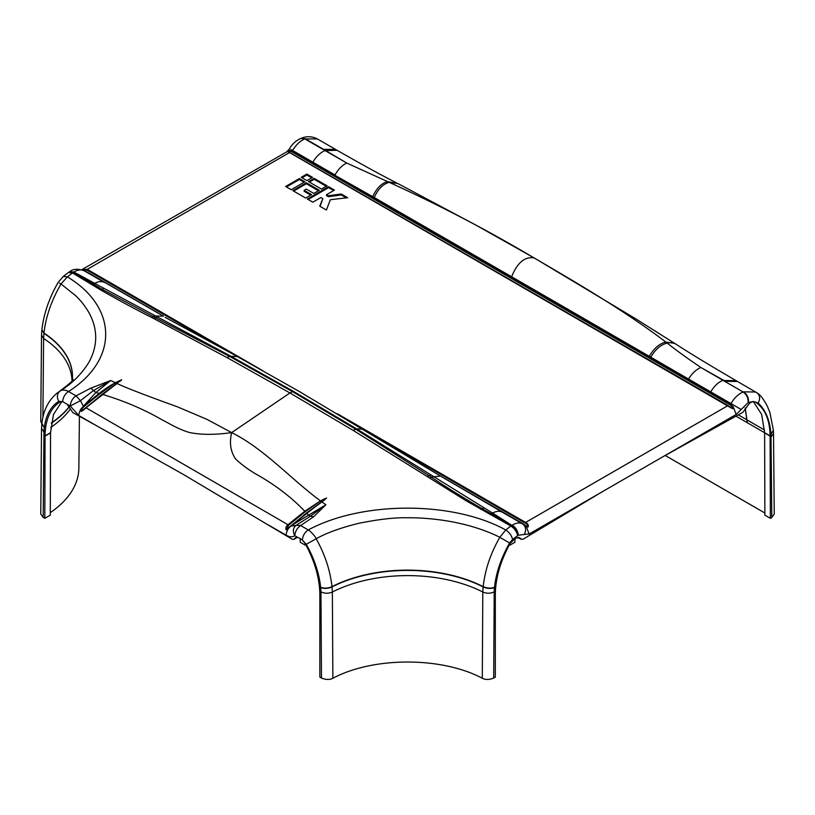 <?xml version="1.0" encoding="UTF-8"?>
<svg xmlns="http://www.w3.org/2000/svg" width="815" height="815" viewBox="0 0 815 815"><rect width="100%" height="100%" fill="white"/><g stroke="black" fill="none" stroke-linecap="round" stroke-linejoin="round"><path stroke-width="1.22" d="M514.999 538.521L514.876 542.301L509.946 545.154L509.355 544.807M509.946 545.154L509.996 543.646M764.623 432.938L770.104 436.106L770.358 518.33L764.877 515.162L764.623 432.694L761.658 414.438L753.305 401.51M770.104 436.045L770.104 435.862C769.839 419.623 764.867 408.315 755.179 401.948L758.154 403.058C765.693 410.006 769.961 420.408 770.97 434.263L771.815 517.484L770.358 518.33M764.623 432.745L736.088 416.221M665.203 455.463L764.867 513.002M764.562 430.065L738.39 414.886M662.361 457.072L736.179 414.458L748.099 402.651L753.04 401.54L749.708 403.007L742.934 412.268L662.361 457.072L602.947 491.374L523.006 539.245L520.989 539.061L519.746 537.768L515.579 538.175L510.109 543.432C500.461 560.985 495.53 578.008 495.316 594.512L495.316 677.112L493.696 678.049L494.206 591.853C490.508 593.615 486.708 593.666 482.806 592.016L482.297 678.253C485.445 679.914 489.245 679.842 493.696 678.049M755.006 401.846L753.04 401.54M50.296 512.666A120.589 69.621 0 0 0 78.861 468.105L79.412 416.414M770.104 436.106L764.623 432.887M771.815 517.484L774.25 514.061L773.516 433.468L771.082 436.932M517.882 537.391L521.356 539.398L518.075 537.38M736.179 414.458L733.296 406.96L733.052 408.723L727.907 405.636L525.614 522.435C527.865 523.607 528.701 525.135 528.12 527.03L526.245 526.5L529.118 533.998L602.947 491.374M305.808 544.807L305.218 545.154L305.167 543.646M300.164 538.511L300.287 542.301L305.218 545.154M296.64 537.391L294.47 538.634L295.417 537.768L297.933 537.503L299.584 538.175L302.375 540.07L305.055 543.432C314.702 560.975 319.633 577.998 319.847 594.502L319.847 677.112L321.467 678.049C325.919 679.842 329.718 679.914 332.866 678.253C373.504 656.625 441.659 656.625 482.297 678.253M61.848 401.52L53.484 414.468L50.54 432.694L50.285 515.162L44.805 518.33L43.185 517.393L43.959 431.94L41.524 428.476L41.85 423.566L44.265 427.722C45.874 415.293 50.703 406.512 58.741 401.367L62.663 401.673L59.984 401.948C50.296 408.325 45.324 419.633 45.059 435.862L44.805 518.33M41.524 428.476L40.75 513.959L43.185 517.393M42.9 417.362L43.602 338.439L41.524 335.25L40.75 421.324L41.83 423.729M83.66 270.519L82.111 269.531L87.256 269.347L289.549 152.558L287.043 151.213L288.918 150.398L292.106 151.06L292.605 150.469L290.863 149.502M758.154 403.058C760.477 398.576 759.977 395.092 756.666 392.616L755.76 392.025L743.586 391.832C747.1 394.328 748.751 397.883 748.516 402.488M748.099 402.651C748.323 398.046 746.672 394.491 743.158 392.005C738.471 393.961 734.407 397.812 730.953 403.547L740.988 409.385M732.756 407.164L733.296 406.96L730.464 404.138L710.232 392.463A1.355 0.784 120 0 0 710.731 391.872L688.543 379.046C692.027 373.382 696.142 369.521 700.88 367.484L722.936 380.32C718.239 382.286 714.174 386.127 710.731 391.872L730.953 403.547L730.128 404.8L732.756 407.164L732.787 408.447L731.636 408.223L289.549 152.558M379.484 439.01L525.196 523.138C527.152 524.147 528.039 525.349 527.855 526.765L522.558 523.872C519.675 522.344 516.231 522.761 512.238 525.115C515.824 527.57 517.841 530.932 518.289 535.211L524.3 534.487C526.459 529.903 525.879 526.358 522.558 523.872L502.325 512.197L523.057 523.892L526.245 526.5M517.688 535.587L517.882 535.455C517.444 531.176 515.437 527.804 511.861 525.349L510.862 526.032C514.489 528.456 516.771 531.645 517.688 535.587L512.594 539.499C511.657 535.577 509.385 532.409 505.769 529.974L510.862 526.032L465.752 500.542L353.15 430.402L289.936 392.962L231.654 432.602C264.101 448.688 290.772 478.976 320.448 500.868L304.779 511.239C292.096 497.955 276.856 486.148 259.048 475.817C249.818 470.713 242.035 465.121 235.688 459.059C230.574 451.785 229.229 442.973 231.654 432.602L206.979 419.368L177.395 406.817C143.909 394.725 123.839 386.952 117.156 383.498L102.303 394.338L81.205 411.514L81.174 408.804A8.333 4.808 120 0 0 78.861 415.538L96.201 425.542L72.861 412.635L67.105 404.23L62.663 401.673C63 397.374 64.945 393.991 68.501 391.506C118.338 360.026 118.155 307.55 67.37 276.866L72.515 272.954L100.999 290.16C121.955 302.029 138.856 311.126 151.692 317.453L226.967 357.551L289.936 392.962L292.565 391.669L355.605 429.159L431.39 477.183C443.818 485.648 460.669 496.121 481.93 508.591L490.722 513.582L492.627 513.073L511.861 525.349L490.722 513.582M313.561 516.802L310.352 516.221L325.888 504.78L308.457 515.223L306.572 513.165L321.925 501.938L325.888 504.78L313.561 516.802L300.643 525.543C297.108 528.018 295.162 531.4 294.806 535.679C292.504 531.217 292.982 527.743 296.242 525.247L300.643 525.543L308.264 529.933C308.916 529.791 315.446 536.127 316.179 538.756L306.287 544.288L302.375 540.07C302.742 535.791 304.698 532.409 308.264 529.933C362.227 500.838 453.079 500.919 505.769 529.974L499.799 537.309C494.583 534.579 487.808 531.777 479.454 528.874C468.696 525.39 466.241 524.911 456.767 522.751C443.462 519.807 423.087 517.505 407.531 517.79C395.173 517.403 378.822 519.257 358.508 523.373C340.538 527.835 326.438 532.959 316.179 538.756C325.868 556.38 330.095 570.969 332.021 586.617A114.243 65.954 180 0 1 483.142 586.617L483.112 586.902C487.003 588.644 490.783 588.888 494.461 587.656L494.501 587.309C490.813 588.573 487.034 588.349 483.142 586.617C485.18 570.439 489.499 555.565 499.799 537.309L509.62 542.984L512.594 539.499M312.563 177.354L306.919 180.614L301.214 177.313L306.848 174.064L312.563 177.354M320.906 197.525L312.838 202.191L307.337 199.013L328.567 186.676L334.476 190.099L326.55 194.673L328.425 195.763L341.23 193.99L347.699 197.729L330.37 199.695L326.407 210.025L319.724 206.164L322.852 198.656L320.906 197.525M292.799 190.618L306.369 182.784L319.307 190.252L313.816 193.43L306.297 189.09L304.138 190.333L311.585 194.632L305.666 198.045L292.799 190.618M304.902 181.776L291.2 189.691L285.627 186.482L299.339 178.567L304.902 181.776M327.1 185.83L321.467 189.09L308.518 181.613L314.162 178.363L327.1 185.83M96.201 425.542L182.621 474.004L292.157 539.245L293.808 539.398L297.292 537.391M72.922 379.637C74.817 379.067 70.426 382.928 59.76 391.21L60.167 390.956C71.241 384.15 80.379 375.287 87.602 364.366C92.156 357.357 95.661 347.414 95.701 337.746C95.712 327.915 92.757 318.38 86.818 309.16C82.886 303.537 82.274 302.375 75.897 295.886L61.003 283.966C51.518 300.348 45.834 316.709 43.959 333.06L41.871 329.892C43.715 313.856 49.155 298.005 58.181 282.336L63.285 276.428L67.37 276.866L61.003 283.966L59.495 283.1M81.724 269.724L287.175 151.61M262.97 370.794L87.256 269.347L86.848 270.06L82.407 269.999M317.402 138.947L304.82 138.927C300.134 140.883 296.059 144.734 292.605 150.469L312.838 162.154C316.291 156.419 320.356 152.568 325.053 150.602L337.043 150.286L335.749 149.532L323.586 149.349L335.617 149.461L317.402 138.947C312.084 136.248 306.705 136.024 301.275 138.255L301.071 138.346M743.158 392.005L722.936 380.32L743.158 392.005M363.307 429.24L356.613 428.853L293.512 391.414L292.565 391.669L229.514 356.359L237.318 356.501L300.032 391.923L440.528 476.082L502.325 512.197C499.615 510.74 496.386 511.036 492.627 513.073L484.161 507.867L480.707 509.385M296.008 525.41L290.537 526.154L286.35 529.536L288.714 525.135L305.207 511.728L320.448 500.868L326.632 498.057L306.379 513.104M311.738 177.833L306.848 175.011L306.848 174.064M306.848 175.011L302.039 177.792M320.04 206.348L322.852 198.656M346.324 197.882L341.23 194.938L341.23 193.99M341.23 194.938L328.425 196.71L328.425 195.763M328.425 196.71L326.55 195.62L326.55 194.673M333.661 190.567L328.567 187.623L328.567 186.676M328.567 187.623L308.162 199.481M306.369 182.784L306.369 183.732L318.482 190.73M293.614 191.087L306.369 183.732M304.138 190.333L304.138 191.28L310.76 195.111M304.087 182.254L299.339 179.514L299.339 178.567M299.339 179.514L286.452 186.951M326.275 186.309L314.162 179.31L314.162 178.363M314.162 179.31L309.343 182.091M294.47 538.634L297.088 537.38M268.828 525.217L286.167 535.221A8.333 4.808 -60 0 1 288.49 528.487L286.136 529.832C285.433 527.886 286.126 526.123 288.225 524.534L304.779 511.239L305.207 511.728M84.159 270.774L84.159 270.774C77.934 268.553 73.116 268.838 69.733 271.629L73.9 272.037L94.744 283.355C98.493 281.318 101.732 281.022 104.432 282.479L84.21 270.794C81.327 269.266 77.894 269.684 73.9 272.037L69.54 271.752M102.109 394.277L121.69 379.729L115.394 382.693L110.697 380.534L93.124 390.813L80.471 400.674L83.334 406.206L81.174 408.804L81.755 409.079L81.419 411.218L102.303 394.338C123.86 400.817 143.593 409.201 161.502 419.501C170.885 424.401 179.31 429.648 189.824 432.582C201.366 434.915 215.303 434.925 231.654 432.602L231.654 432.602M510.944 278.18L709.896 393.125L710.232 392.463L511.168 277.569L510.944 278.18L291.77 151.733L288.795 150.846M635.843 318.879L534.528 258.141L635.466 318.645L675.91 344.154C689.785 353.19 709.855 365.365 736.118 380.687L723.934 380.493L700.88 367.484C687.779 358.641 676.542 350.511 667.179 343.084L665.875 342.076L674.728 343.41M474.218 224.145L534.528 258.141M355.544 429.128L356.675 428.884L484.161 507.867M291.403 525.563L306.572 513.165L290.537 526.154L308.457 515.223L310.352 516.221L296.609 525.033M296.242 525.247L298.046 524.157M324.951 499.677L321.65 501.897M326.601 498.067L323.952 499.075M320.682 501.123L324.452 499.503L286.136 529.832M290.853 526.021L288.49 528.487M67.105 404.23L70.233 406.023L80.471 400.674L76.029 395.866C72.566 398.229 70.64 401.622 70.233 406.023L78.861 415.538M90.76 388.174L95.885 392.494L83.874 405.748L99.196 393.441L95.885 392.494L110.697 380.534L90.76 388.174L76.029 395.866L68.501 391.506C65.241 389.794 62.46 389.611 60.167 390.956C57.04 393.492 56.571 396.966 58.741 401.367M63.285 276.428L68.409 272.505L72.515 272.954L73.513 272.271L93.806 284.425L94.744 283.355L103.719 288.225L102.283 289.417L93.806 284.425M293.512 391.414L230.421 355.992L103.719 288.225M84.699 270.804L163.489 316.139L154.707 316.006L153.454 316.699L102.283 289.417L100.999 290.16M229.514 356.359L153.454 316.699M99.624 393.93L99.196 393.441C105.145 388.847 110.545 385.261 115.394 382.693L99.624 393.93L84.353 406.339L83.874 405.748L83.334 406.206L83.813 406.797L81.755 409.079M119.061 380.809L119.53 381.196L115.628 382.948M121.68 379.749L120.06 381.359M116.891 383.468L81.205 411.514M312.002 163.407L312.838 162.154L335.016 174.95C338.256 169.133 342.188 165.17 346.793 163.051L304.82 138.927L300.857 138.428L305.248 138.764L323.484 149.288M534.029 257.897C579.058 284.15 626.205 311.88 665.875 342.076C659.437 343.604 653.905 348.351 649.27 356.308L511.626 276.743C517.352 262.685 524.819 256.399 534.029 257.897C488.43 230.726 440.141 205.533 389.173 182.326L397.852 183.528L477.998 226.213M291.77 151.722L292.106 151.06L374.228 197.515C378.017 189.07 382.999 184.007 389.173 182.326L346.793 163.051L323.586 149.349M687.707 380.32L688.543 379.046L649.27 356.308L648.475 357.642M104.931 282.489L159.333 313.836M334.191 176.213L334.517 175.551L373.728 198.198L374.228 197.515L511.626 276.743L511.168 277.569L373.728 198.198L373.423 198.85M83.813 406.797L84.353 406.339M730.128 404.811L709.896 393.125M764.623 432.694L770.104 435.862M747.294 422.71L745.256 407.938M518.534 537.391L520.693 538.634M69.194 406.716A121.924 70.396 180 0 1 51.314 422.995M70.396 408.967A121.506 70.151 180 0 1 50.764 427.417M747.192 422.639L745.195 408.05M524.3 534.487L529.118 533.998M494.501 587.309C496.131 572.558 501.174 557.776 509.62 542.984M494.461 587.656L494.206 591.853M51.264 423.301A121.873 70.365 -0 0 0 69.285 406.858M773.516 433.346L773.384 430.259L770.97 434.263M528.12 527.03L524.799 525.003M525.196 523.138L525.614 522.435L337.298 413.704M729.659 406.644L733.052 408.723M332.866 678.253L332.357 592.016A113.754 65.679 180 0 1 482.806 592.016L483.112 586.902A114.192 65.933 0 0 0 332.051 586.902L332.357 592.016C328.455 593.666 324.655 593.615 320.957 591.853L321.467 678.049M45.059 435.862L50.54 432.694M50.54 432.908L45.059 436.076M72.301 380.544A114.192 65.933 0 0 0 43.928 333.345L43.602 338.439A113.754 65.679 180 0 1 72.015 380.911M288.398 151.885L287.043 151.213M82.111 269.531L83.395 270.162M773.384 430.259L769.9 412.471L767.394 406.349C763.757 399.381 760.344 394.908 757.135 392.922L737.514 381.491L725.35 381.308M86.848 270.06L221.507 347.801M286.167 535.221C289.631 537.116 292.514 537.268 294.806 535.679L297.933 537.503M288.714 525.135L85.911 407.734M320.703 587.656L320.662 587.309C324.35 588.583 328.129 588.349 332.021 586.617L332.051 586.902C328.16 588.644 324.38 588.888 320.703 587.656L320.957 591.853M306.287 544.288C314.295 558.693 319.093 573.037 320.662 587.309M43.959 431.94L44.224 428.028M41.871 423.443L41.881 423.331C43.348 410.546 48.36 400.522 56.928 393.248L59.76 391.21M72.321 380.524A114.243 65.954 180 0 0 43.959 333.06L41.86 330.034M737.514 381.491L725.248 381.247M526.368 526.317L523.271 523.892L440.497 476.062L431.186 477.04M490.131 514.662L493.085 513.369M356.675 428.884L353.15 430.402M430.493 475.114L427.325 476.418M433.02 476.704L429.821 478.028M44.265 427.722L41.881 423.331M94.234 283.09L92.054 284.843M165.18 317.371L237.318 356.501M230.421 355.992L226.967 357.551M156.898 317.157L154.188 318.716M154.463 315.884L151.692 317.453M676.287 344.409C673.852 342.697 670.816 342.259 667.179 343.084C660.822 344.653 655.352 349.35 650.778 357.184L649.973 358.519M397.852 183.528L387.492 181.613C381.41 183.334 376.489 188.346 372.73 196.649L371.925 197.984M502.824 512.207L444.603 478.527M731.636 408.223L728.202 405.605L289.845 152.527L287.114 151.59M287.766 150.775L289.559 148.717C292.106 144.112 295.865 140.679 300.857 138.428M41.524 335.25L41.871 329.892M163.285 316.026L84.913 270.814L82.213 269.908M68.409 272.505L69.346 271.864M478.069 226.264L535.088 258.447M295.845 525.512L296.446 525.125M114.711 385.006L102.018 394.307L82.784 410.628M737.412 381.43L736.118 380.687M396.365 182.764C383.07 176.111 363.296 165.282 337.043 150.286M318.971 503.792L306.287 513.134L288.306 528.334"/></g></svg>
